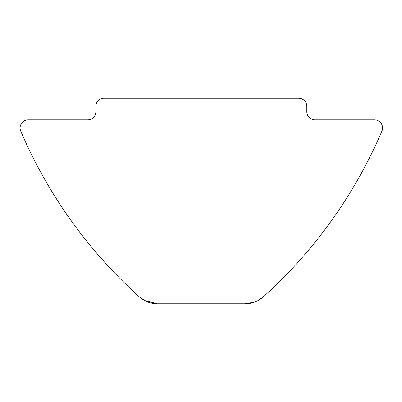 <?xml version="1.0" encoding="UTF-8"?>
<svg xmlns="http://www.w3.org/2000/svg" width="402" height="402" viewBox="0 0 402 402"><rect width="100%" height="100%" fill="white"/><g stroke="black" fill="none" stroke-linecap="round" stroke-linejoin="round"><path stroke-width="0.6" d="M254.732 302.058L245.22 303.786L157.433 303.786L245.22 303.786A27.05 27.05 0 0 0 263.315 296.847A473.355 473.355 0 0 0 381.9 131.163A8.115 8.115 0 0 0 374.438 119.851L314.932 119.851A8.115 8.115 0 0 1 306.816 111.741L306.816 106.329A8.115 8.115 0 0 0 298.701 98.214L103.952 98.214A8.115 8.115 0 0 0 95.837 106.329L95.837 111.741A8.115 8.115 0 0 1 87.721 119.851L28.215 119.851A8.115 8.115 0 0 0 20.753 131.163A473.355 473.355 0 0 0 139.338 296.847A27.05 27.05 0 0 0 157.433 303.786L201.327 303.786L157.433 303.786L144.524 300.505M145.81 301.163L139.338 296.847L133.705 291.691M263.315 296.847L258.034 300.56M257.29 300.942L258.129 300.505"/></g></svg>
